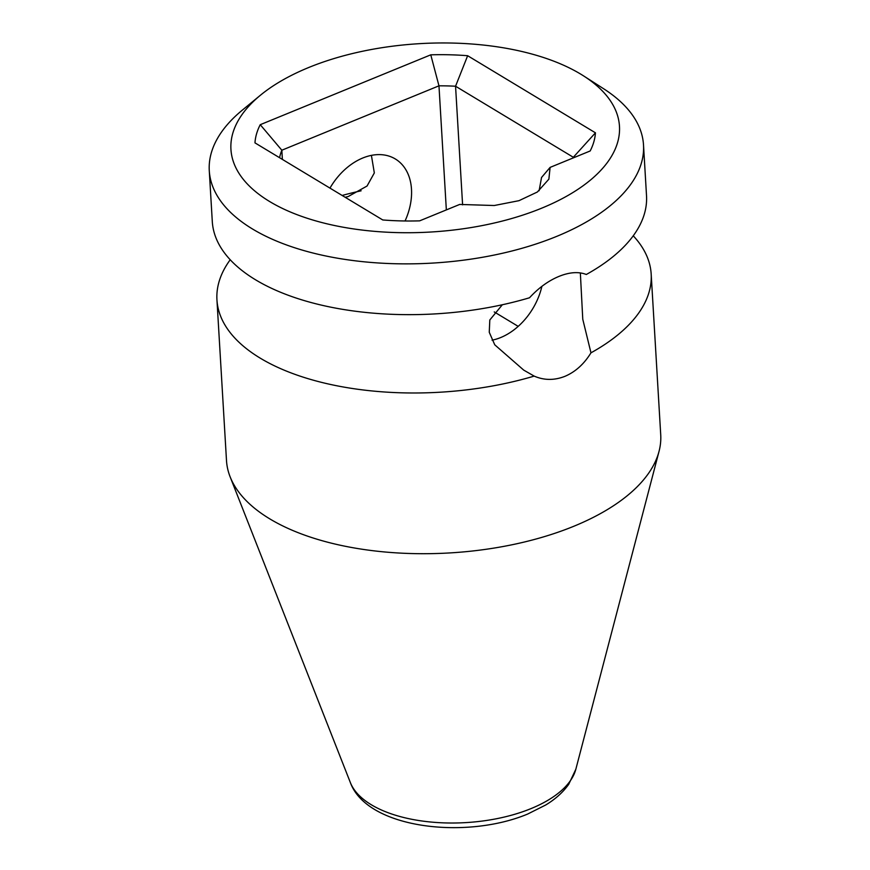 <?xml version="1.0" encoding="UTF-8"?>
<svg xmlns="http://www.w3.org/2000/svg" width="870" height="870" viewBox="0 0 870 870"><rect width="100%" height="100%" fill="white"/><g stroke="black" fill="none" stroke-linecap="round" stroke-linejoin="round"><path stroke-width="1.3" d="M580.714 74.124A194.597 94.341 -3.4 0 0 260.413 95.243A194.597 94.341 -3.4 0 0 269.689 201.557A194.597 94.341 -3.4 0 0 539.661 208.996A194.597 94.341 -3.4 0 0 583.781 76.027A194.597 94.341 -3.4 0 0 580.714 74.124M550.112 167.388L548.872 179.166L537.377 191.998L518.988 200.676L494.247 205.516L459.686 204.439L419.644 220.85A170.563 82.694 176.6 0 1 382.756 219.958L254.964 142.865A170.563 82.694 176.6 0 1 260.239 124.693L430.77 54.832A170.563 82.694 176.6 0 1 467.647 55.723L595.439 132.816A170.563 82.694 176.6 0 1 590.164 150.978L550.112 167.388L541.531 177.491L539.117 190.748M633.251 235.803A217.5 105.444 176.6 0 1 651.173 274.05A217.5 105.444 176.6 0 1 590.969 352.828C584.074 364.041 575.407 371.871 564.967 376.318C554.375 380.484 544.109 380.418 534.169 376.101L523.718 370.109L494.758 344.814L489.255 332.264L489.81 319.975L502.349 304.75M260.413 95.243L242.219 110.218A217.5 105.444 -3.4 0 0 209.278 170.727L212.291 221.502A217.5 105.444 176.6 0 0 255.595 279.825A217.5 105.444 176.6 0 0 529.515 297.768C538.606 287.883 548.437 280.749 559.029 276.377C569.48 272.136 578.572 271.505 586.315 274.485A217.5 105.444 176.6 0 0 646.519 195.707L643.506 144.931A217.5 105.444 -3.4 0 0 603.628 88.751L583.781 76.027M492.061 340.181A57.235 40.901 121.1 0 0 500.685 337.549A57.235 40.901 121.1 0 0 541.89 286.339M405.061 220.969A57.235 40.901 121.1 0 0 395.306 158.96A57.235 40.901 121.1 0 0 362.779 158.003A57.235 40.901 121.1 0 0 329.969 188.116M209.278 170.727A217.5 105.444 -3.4 0 0 252.583 229.038A217.5 105.444 -3.4 0 0 497.999 254.257A217.5 105.444 -3.4 0 0 643.506 144.931M651.173 274.05L660.721 434.761A217.5 105.444 176.6 0 1 659.036 451.367A217.5 105.444 176.6 0 1 573.874 526.241A217.5 105.444 176.6 0 1 269.798 518.879A217.5 105.444 176.6 0 1 230.137 476.847A217.5 105.444 176.6 0 1 226.494 460.556L216.945 299.846A217.5 105.444 176.6 0 1 230.213 259.749M534.169 376.101A217.5 105.444 176.6 0 1 260.25 358.157A217.5 105.444 176.6 0 1 216.945 299.846M342.138 195.456A217.5 105.444 176.6 0 1 361.115 190.802M580.344 272.897L582.769 319.246L590.969 352.828M345.162 197.272L348.12 196.576L367.053 186.028L374.328 172.934L371.403 155.371M279.585 157.72A147.672 71.59 176.6 0 1 281.837 150.216L438.969 85.825A147.672 71.59 176.6 0 1 455.554 86.228L573.319 157.274A147.672 71.59 176.6 0 1 573.199 157.927M573.319 157.274L595.439 132.816M518.194 326.37L494.236 311.928M282.38 159.406L281.837 150.216L260.239 124.693M446.343 209.909L438.969 85.825L430.77 54.832M462.601 204.863L455.554 86.228L467.647 55.723M350.382 782.619C367.075 828.512 465.667 839.974 527.688 814.037L545.653 805.033C555.419 799.128 563.118 792.2 568.752 784.261L575.842 769.221A114.329 55.43 176.6 0 1 531.07 808.578A114.329 55.43 176.6 0 1 350.382 782.619L230.137 476.847M575.842 769.221L659.036 451.367"/></g></svg>
